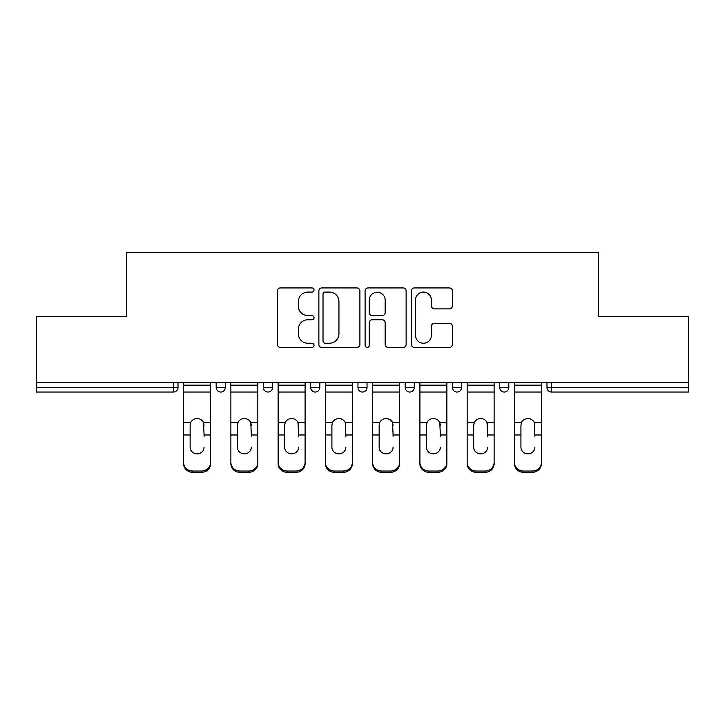 <?xml version="1.0" encoding="UTF-8"?>
<svg xmlns="http://www.w3.org/2000/svg" width="725" height="725" viewBox="0 0 725 725"><rect width="100%" height="100%" fill="white"/><g stroke="black" fill="none" stroke-linecap="round" stroke-linejoin="round"><path stroke-width="1.09" d="M314.034 290.018A2.084 2.084 0 0 0 311.949 287.934L280.358 287.934A2.972 2.972 0 0 0 277.385 290.906L277.385 344.429A2.972 2.972 0 0 0 280.358 347.402L311.949 347.402A2.084 2.084 0 0 0 314.034 345.317A2.084 2.084 0 0 0 311.949 343.242L307.862 343.242A9.516 9.516 0 0 1 298.347 333.727L298.347 329.268A9.516 9.516 0 0 1 307.862 319.752L311.949 319.752A2.084 2.084 0 0 0 314.034 317.668A2.084 2.084 0 0 0 311.949 315.583L307.862 315.583A9.516 9.516 0 0 1 298.347 306.068L298.347 301.609A9.516 9.516 0 0 1 307.862 292.093L311.949 292.093A2.084 2.084 0 0 0 314.034 290.018M449.4 308.895A2.972 2.972 0 0 0 452.373 305.923L452.373 290.906A2.972 2.972 0 0 0 449.4 287.934L414.31 287.934A2.972 2.972 0 0 0 411.338 290.906L411.338 344.429A2.972 2.972 0 0 0 414.31 347.402L449.4 347.402A2.972 2.972 0 0 0 452.373 344.429L452.373 326.286A2.972 2.972 0 0 0 449.4 323.314L434.384 323.314A2.972 2.972 0 0 0 431.411 326.286L431.411 335.285A7.957 7.957 0 0 1 423.454 343.242A7.957 7.957 0 0 1 415.498 335.285L415.498 300.05A7.957 7.957 0 0 1 423.454 292.093A7.957 7.957 0 0 1 431.411 300.05L431.411 305.923A2.972 2.972 0 0 0 434.384 308.895L449.4 308.895M36.25 382.646L36.25 316.308L126.522 316.308L126.522 252.69L598.478 252.69L598.478 316.308L688.75 316.308L688.75 382.646L36.25 382.646L36.25 387.494L173.474 387.494L173.474 382.646M359.899 290.906A2.972 2.972 0 0 0 356.927 287.934L321.837 287.934A2.972 2.972 0 0 0 318.864 290.906L318.864 344.429A2.972 2.972 0 0 0 321.837 347.402L356.927 347.402A2.972 2.972 0 0 0 359.899 344.429L359.899 290.906M368.073 287.934L403.163 287.934A2.972 2.972 0 0 1 406.136 290.906L406.136 344.429A2.972 2.972 0 0 1 403.163 347.402L388.147 347.402A2.972 2.972 0 0 1 385.174 344.429L385.174 322.725A2.972 2.972 0 0 0 382.202 319.752L372.242 319.752A2.972 2.972 0 0 0 369.261 322.725L369.261 345.317A2.084 2.084 0 0 1 367.185 347.402A2.084 2.084 0 0 1 365.101 345.317L365.101 290.906A2.972 2.972 0 0 1 368.073 287.934M173.474 392.035A4.54 4.54 0 0 0 178.015 387.494L173.474 387.494L173.474 392.035A4.54 4.54 0 0 0 178.015 387.494L178.015 382.646L178.015 387.494A4.54 4.54 0 0 1 173.474 392.035L36.25 392.035L36.25 387.494M688.75 382.646L688.75 392.035L551.526 392.035A4.54 4.54 0 0 1 546.985 387.494L546.985 382.646L546.985 387.494L688.75 387.494M216.186 382.646L216.186 387.494L216.186 382.646M220.735 392.035A4.54 4.54 0 0 1 216.186 387.494A4.54 4.54 0 0 0 220.735 392.035A4.54 4.54 0 0 0 225.276 387.494L225.276 382.646L225.276 387.494A4.54 4.54 0 0 1 220.735 392.035A4.54 4.54 0 0 1 216.186 387.494L225.276 387.494A4.54 4.54 0 0 1 220.735 392.035M263.447 382.646L263.447 387.494L263.447 382.646M272.528 382.646L272.528 387.494L272.528 382.646M310.699 382.646L310.699 387.494L310.699 382.646M319.788 382.646L319.788 387.494L319.788 382.646M357.96 387.494A4.54 4.54 0 0 0 362.5 392.035A4.54 4.54 0 0 0 367.04 387.494A4.54 4.54 0 0 1 362.5 392.035A4.54 4.54 0 0 0 367.04 387.494L367.04 382.646L367.04 387.494L357.96 387.494A4.54 4.54 0 0 0 362.5 392.035A4.54 4.54 0 0 1 357.96 387.494L357.96 382.646M405.212 382.646L405.212 387.494L405.212 382.646M414.301 382.646L414.301 387.494L414.301 382.646M461.553 382.646L461.553 387.494L452.472 387.494A4.54 4.54 0 0 0 457.013 392.035A4.54 4.54 0 0 1 452.472 387.494L452.472 382.646M499.724 382.646L499.724 387.494L499.724 382.646M508.814 382.646L508.814 387.494L508.814 382.646M267.987 392.035A4.54 4.54 0 0 1 263.447 387.494A4.54 4.54 0 0 0 267.987 392.035A4.54 4.54 0 0 0 272.528 387.494A4.54 4.54 0 0 1 267.987 392.035A4.54 4.54 0 0 1 263.447 387.494L272.528 387.494A4.54 4.54 0 0 1 267.987 392.035M315.248 392.035A4.54 4.54 0 0 1 310.699 387.494A4.54 4.54 0 0 0 315.248 392.035A4.54 4.54 0 0 0 319.788 387.494A4.54 4.54 0 0 1 315.248 392.035A4.54 4.54 0 0 1 310.699 387.494L319.788 387.494A4.54 4.54 0 0 1 315.248 392.035M409.752 392.035A4.54 4.54 0 0 1 405.212 387.494A4.54 4.54 0 0 0 409.752 392.035A4.54 4.54 0 0 0 414.301 387.494A4.54 4.54 0 0 1 409.752 392.035A4.54 4.54 0 0 1 405.212 387.494L414.301 387.494A4.54 4.54 0 0 1 409.752 392.035M457.013 392.035A4.54 4.54 0 0 0 461.553 387.494A4.54 4.54 0 0 1 457.013 392.035A4.54 4.54 0 0 1 452.472 387.494M504.265 392.035A4.54 4.54 0 0 1 499.724 387.494L508.814 387.494A4.54 4.54 0 0 1 504.265 392.035A4.54 4.54 0 0 0 508.814 387.494A4.54 4.54 0 0 1 504.265 392.035M325.108 292.093A2.084 2.084 0 0 0 323.024 294.178L323.024 341.158A2.084 2.084 0 0 0 325.108 343.242L329.422 343.242A9.516 9.516 0 0 0 338.938 333.727L338.938 301.609A9.516 9.516 0 0 0 329.422 292.093L325.108 292.093M385.174 300.195A7.957 7.957 0 0 0 377.218 292.248A7.957 7.957 0 0 0 369.261 300.195L369.261 312.611A2.972 2.972 0 0 0 372.242 315.583L382.202 315.583A2.972 2.972 0 0 0 385.174 312.611L385.174 300.195M204.069 425.285L203.517 422.621L204.069 434.982L210.585 434.982L210.585 382.646M183.624 436.26L183.624 463.719L183.624 422.621L190.693 422.621L190.14 425.285L190.693 422.621A6.969 6.679 0 0 1 203.517 422.621L210.585 422.621M204.069 436.26L204.069 434.982M197.1 453.841A6.969 6.588 180 0 0 204.069 447.252A6.969 6.588 180 0 1 197.1 453.841A6.969 6.588 180 0 1 190.14 447.252L190.14 425.285M210.585 462.432L210.585 463.719A9.09 8.591 180 0 1 201.496 472.31L201.496 471.032A9.09 8.591 0 0 0 210.585 462.432L210.585 434.982M183.624 462.432A9.09 8.591 0 0 0 192.714 471.032L192.714 472.31L201.496 472.31M192.714 472.31A9.09 8.591 180 0 1 183.624 463.719M192.714 471.032L201.496 471.032M183.624 422.621L183.624 382.646M251.33 425.285L250.768 422.621L251.33 434.982L257.837 434.982L257.837 382.646M230.876 436.26L230.876 463.719L230.876 422.621L237.945 422.621L237.392 425.285L237.945 422.621A6.969 6.679 0 0 1 250.768 422.621L257.837 422.621M257.837 463.719L257.837 462.432L257.837 463.719A9.09 8.591 180 0 1 248.748 472.31L248.748 471.032A9.09 8.591 0 0 0 257.837 462.432L257.837 434.982M251.33 436.26L251.33 434.982M244.361 453.841A6.969 6.588 180 0 0 251.33 447.252A6.969 6.588 180 0 1 244.361 453.841A6.969 6.588 180 0 1 237.392 447.252L237.392 425.285M298.582 425.285L298.029 422.621L298.582 434.982L305.098 434.982L305.098 382.646M278.137 436.26L278.137 463.719L278.137 422.621L285.206 422.621L284.644 425.285L285.206 422.621A6.969 6.679 0 0 1 298.029 422.621L305.098 422.621M298.582 436.26L298.582 434.982M291.613 453.841A6.969 6.588 180 0 0 298.582 447.252A6.969 6.588 180 0 1 291.613 453.841A6.969 6.588 180 0 1 284.644 447.252L284.644 425.285M345.843 425.285L345.281 422.621L345.843 434.982L352.35 434.982L352.35 382.646M325.389 436.26L325.389 463.719L325.389 422.621L332.458 422.621L331.905 425.285L332.458 422.621A6.969 6.679 0 0 1 345.281 422.621L352.35 422.621M345.843 436.26L345.843 434.982M338.874 453.841A6.969 6.588 180 0 0 345.843 447.252A6.969 6.588 180 0 1 338.874 453.841A6.969 6.588 180 0 1 331.905 447.252L331.905 425.285M393.095 425.285L392.542 422.621L393.095 434.982L399.611 434.982L399.611 382.646M372.65 436.26L372.65 463.719L372.65 422.621L379.719 422.621L379.157 425.285L379.719 422.621A6.969 6.679 0 0 1 392.542 422.621L399.611 422.621M393.095 436.26L393.095 434.982M386.126 453.841A6.969 6.588 180 0 0 393.095 447.252A6.969 6.588 180 0 1 386.126 453.841A6.969 6.588 180 0 1 379.157 447.252L379.157 425.285M440.356 425.285L439.794 422.621L440.356 434.982L446.863 434.982L446.863 382.646M419.902 436.26L419.902 463.719L419.902 422.621L426.971 422.621L426.418 425.285L426.971 422.621A6.969 6.679 0 0 1 439.794 422.621L446.863 422.621M446.863 463.719L446.863 462.432L446.863 463.719A9.09 8.591 180 0 1 437.773 472.31L437.773 471.032A9.09 8.591 0 0 0 446.863 462.432L446.863 434.982M440.356 436.26L440.356 434.982M433.387 453.841A6.969 6.588 180 0 0 440.356 447.252A6.969 6.588 180 0 1 433.387 453.841A6.969 6.588 180 0 1 426.418 447.252L426.418 425.285M230.876 462.432A9.09 8.591 0 0 0 239.966 471.032L239.966 472.31L248.748 472.31M239.966 472.31A9.09 8.591 180 0 1 230.876 463.719M239.966 471.032L248.748 471.032M230.876 422.621L230.876 382.646M305.098 462.432L305.098 463.719A9.09 8.591 180 0 1 296.008 472.31L296.008 471.032A9.09 8.591 0 0 0 305.098 462.432L305.098 434.982M278.137 462.432A9.09 8.591 0 0 0 287.227 471.032L287.227 472.31L296.008 472.31M287.227 472.31A9.09 8.591 180 0 1 278.137 463.719M287.227 471.032L296.008 471.032M278.137 422.621L278.137 382.646M352.35 462.432L352.35 463.719A9.09 8.591 180 0 1 343.26 472.31L343.26 471.032A9.09 8.591 0 0 0 352.35 462.432L352.35 434.982M325.389 462.432A9.09 8.591 0 0 0 334.479 471.032L334.479 472.31L343.26 472.31M334.479 472.31A9.09 8.591 180 0 1 325.389 463.719M334.479 471.032L343.26 471.032M325.389 422.621L325.389 382.646M399.611 462.432L399.611 463.719A9.09 8.591 180 0 1 390.521 472.31L390.521 471.032A9.09 8.591 0 0 0 399.611 462.432L399.611 434.982M372.65 462.432A9.09 8.591 0 0 0 381.74 471.032L381.74 472.31L390.521 472.31M381.74 472.31A9.09 8.591 180 0 1 372.65 463.719M381.74 471.032L390.521 471.032M372.65 422.621L372.65 382.646M419.902 462.432A9.09 8.591 0 0 0 428.992 471.032L428.992 472.31L437.773 472.31M428.992 472.31A9.09 8.591 180 0 1 419.902 463.719M428.992 471.032L437.773 471.032M419.902 422.621L419.902 382.646M487.608 425.285L487.055 422.621L487.608 434.982L494.124 434.982L494.124 382.646M467.163 436.26L467.163 463.719L467.163 422.621L474.232 422.621L473.67 425.285L474.232 422.621A6.969 6.679 0 0 1 487.055 422.621L494.124 422.621M494.124 463.719L494.124 462.432L494.124 463.719A9.09 8.591 180 0 1 485.034 472.31L485.034 471.032A9.09 8.591 0 0 0 494.124 462.432L494.124 434.982M487.608 436.26L487.608 434.982M480.639 453.841A6.969 6.588 180 0 0 487.608 447.252A6.969 6.588 180 0 1 480.639 453.841A6.969 6.588 180 0 1 473.67 447.252L473.67 425.285M467.163 462.432A9.09 8.591 0 0 0 476.252 471.032L476.252 472.31L485.034 472.31M476.252 472.31A9.09 8.591 180 0 1 467.163 463.719M476.252 471.032L485.034 471.032M467.163 422.621L467.163 382.646M534.86 425.285L534.307 422.621L534.86 434.982L541.376 434.982L541.376 382.646M514.415 436.26L514.415 463.719L514.415 422.621L521.483 422.621L520.931 425.285L521.483 422.621A6.969 6.679 0 0 1 534.307 422.621L541.376 422.621M541.376 463.719L541.376 462.432L541.376 463.719A9.09 8.591 180 0 1 532.286 472.31L532.286 471.032A9.09 8.591 0 0 0 541.376 462.432L541.376 434.982M534.86 436.26L534.86 434.982M527.9 453.841A6.969 6.588 180 0 0 534.86 447.252A6.969 6.588 180 0 1 527.9 453.841A6.969 6.588 180 0 1 520.931 447.252L520.931 425.285M514.415 462.432A9.09 8.591 0 0 0 523.504 471.032L523.504 472.31L532.286 472.31M523.504 472.31A9.09 8.591 180 0 1 514.415 463.719M523.504 471.032L532.286 471.032M514.415 422.621L514.415 382.646M551.526 382.646L551.526 392.035M183.624 434.982L190.14 434.982M183.624 392.035L210.585 392.035M183.624 385.147L210.585 385.147M230.876 434.982L237.392 434.982M230.876 392.035L257.837 392.035M230.876 385.147L257.837 385.147M278.137 434.982L284.644 434.982M278.137 392.035L305.098 392.035M278.137 385.147L305.098 385.147M325.389 434.982L331.905 434.982M325.389 392.035L352.35 392.035M325.389 385.147L352.35 385.147M372.65 434.982L379.157 434.982M372.65 392.035L399.611 392.035M372.65 385.147L399.611 385.147M419.902 434.982L426.418 434.982M419.902 392.035L446.863 392.035M419.902 385.147L446.863 385.147M467.163 434.982L473.67 434.982M467.163 392.035L494.124 392.035M467.163 385.147L494.124 385.147M514.415 434.982L520.931 434.982M514.415 392.035L541.376 392.035M514.415 385.147L541.376 385.147"/></g></svg>
